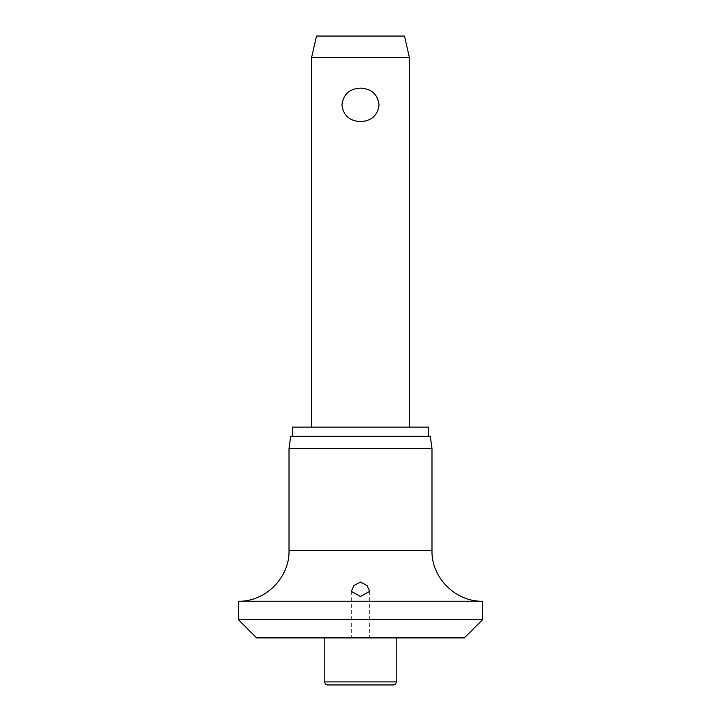 <?xml version="1.0" encoding="UTF-8"?>
<svg xmlns="http://www.w3.org/2000/svg" width="721" height="721" viewBox="0 0 721 721"><rect width="100%" height="100%" fill="white"/><g stroke="black" fill="none" stroke-linecap="round" stroke-linejoin="round"><path stroke-width="0.54" stroke-dasharray="3.6 2.7" d="M256.631 637.905L464.369 637.905M238.3 619.573L482.7 619.573M238.3 601.242L482.7 601.242M289.013 448.489L431.987 448.489M290.725 436.268L430.275 436.268M292.564 427.102L428.436 427.102M311.616 57.437L409.384 57.437M360.5 88.124C349.496 88.728 343.304 94.307 341.925 104.86C343.304 115.414 349.496 120.993 360.5 121.597C371.504 120.993 377.696 115.414 379.075 104.86C377.696 94.307 371.504 88.728 360.5 88.124M316.51 36.05L404.49 36.05M327.812 684.95L393.188 684.95M289.013 550.529L431.987 550.529M324.756 681.895L396.244 681.895M351.334 591.346L351.334 637.905M369.666 591.346L369.666 637.905"/><path stroke-width="1.08" d="M238.3 619.573L482.7 619.573L464.369 637.905L256.631 637.905L238.3 619.573L238.3 601.242L482.7 601.242C455.6 601.936 431.293 577.62 431.987 550.529L289.013 550.529C289.707 577.62 265.4 601.936 238.3 601.242M360.5 596.51L351.334 591.346L353.957 585.506L360.5 582.063L367.052 585.524L369.666 591.346L360.5 596.51M289.013 448.489L290.725 436.268L430.275 436.268L431.987 448.489L289.013 448.489L289.013 550.529M428.436 436.268L428.436 427.102L292.564 427.102L292.564 436.268M396.244 681.895A3.055 3.055 0 0 1 393.188 684.95L327.812 684.95A3.055 3.055 0 0 1 324.756 681.895L396.244 681.895L396.244 637.905M311.616 57.437L316.51 36.05L404.49 36.05L409.384 57.437L311.616 57.437L311.616 427.102M360.5 121.597C349.496 120.993 343.304 115.414 341.925 104.86C343.304 94.307 349.496 88.728 360.5 88.124C371.504 88.728 377.696 94.307 379.075 104.86C377.696 115.414 371.504 120.993 360.5 121.597M324.756 637.905L324.756 681.895M409.384 57.437L409.384 427.102M431.987 550.529L431.987 448.489M482.7 619.573L482.7 601.242"/></g></svg>
